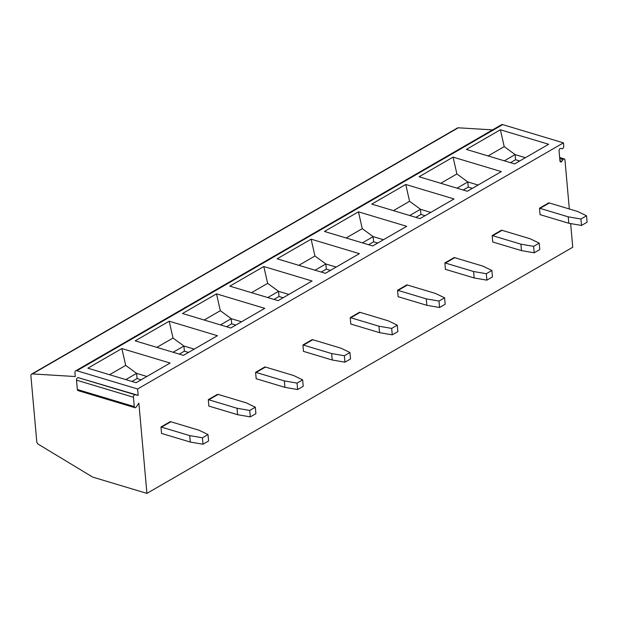 <?xml version="1.0" encoding="UTF-8"?>
<svg xmlns="http://www.w3.org/2000/svg" width="618" height="618" viewBox="0 0 618 618"><rect width="100%" height="100%" fill="white"/><g stroke="black" fill="none" stroke-linecap="round" stroke-linejoin="round"><path stroke-width="0.93" d="M570.638 223.585L572.747 247.246L146.922 493.38L92.7 477.096L38.571 444.412A2.866 1.9 60 0 1 36.748 441.437L30.9 375.929A2.866 1.9 60 0 1 31.634 374.099A2.866 1.9 60 0 1 32.414 373.921L75.28 376.54L74.94 372.677A2.866 1.9 60 0 1 75.674 370.846L501.499 124.72A2.866 1.9 60 0 1 502.704 124.62L563.431 142.858L563.732 146.211A1.862 1.143 106.7 0 1 562.048 148.706L560.75 148.444A1.862 1.143 106.7 0 0 559.066 150.939L559.947 160.865A1.862 1.143 106.7 0 0 560.626 161.955A1.862 1.143 106.7 0 0 561.893 161.267L563.021 159.599L559.746 158.617M31.634 374.099L457.459 127.965A2.866 1.9 60 0 1 458.239 127.795L492.546 129.888M559.653 157.52L564.288 158.919A1.862 1.143 106.7 0 1 564.96 160L569.332 208.977M564.288 158.919A1.862 1.143 106.7 0 0 563.021 159.599M563.431 142.858L137.605 388.985L138.177 395.365L135.133 394.74A1.862 1.143 106.7 0 0 133.449 397.243L134.284 406.613A1.862 1.143 106.7 0 0 134.956 407.695A1.862 1.143 106.7 0 0 136.23 407.015L138.865 403.098L146.922 493.38M160.981 426.999L161.561 433.504A2.866 1.9 -120 0 1 162.094 433.589L190.29 442.055L189.718 435.605L202.426 437.791L208.011 434.562L199.027 430.228L170.831 421.762A10.043 6.636 60 0 0 170.29 421.615L160.981 426.999A10.043 6.636 60 0 1 161.522 427.138L189.718 435.605M208.297 399.653L208.876 406.157A2.866 1.9 -120 0 1 209.409 406.235L237.606 414.701L237.026 408.259L249.734 410.445L255.327 407.208L246.343 402.874L218.146 394.408A10.043 6.636 60 0 0 217.606 394.269L208.297 399.653A10.043 6.636 60 0 1 208.83 399.792L237.026 408.259M255.605 372.306L256.184 378.811A2.866 1.9 -120 0 1 256.725 378.888L284.921 387.355L284.342 380.912L297.049 383.09L302.642 379.861L293.658 375.528L265.462 367.061A10.043 6.636 60 0 0 264.921 366.922L255.605 372.306A10.043 6.636 60 0 1 256.146 372.445L284.342 380.912M302.92 344.96L303.5 351.464A2.866 1.9 -120 0 1 304.041 351.542L332.237 360.008L331.657 353.566L344.365 355.744L349.95 352.515L340.974 348.181L312.778 339.715A10.043 6.636 60 0 0 312.237 339.576L302.92 344.96A10.043 6.636 60 0 1 303.461 345.099L331.657 353.566M350.236 317.613L350.815 324.11A2.866 1.9 -120 0 1 351.348 324.195L379.545 332.662L378.973 326.219L391.681 328.397L397.266 325.168L388.289 320.835L360.093 312.368A10.043 6.636 60 0 0 359.552 312.229L350.236 317.613A10.043 6.636 60 0 1 350.777 317.752L378.973 326.219M397.552 290.267L398.131 296.764A2.866 1.9 -120 0 1 398.664 296.849L426.86 305.315L426.289 298.873L438.996 301.051L444.581 297.822L435.597 293.488L407.401 285.022A10.043 6.636 60 0 0 406.86 284.883L397.552 290.267A10.043 6.636 60 0 1 398.092 290.406L426.289 298.873M444.867 262.913L445.447 269.417A2.866 1.9 -120 0 1 445.98 269.502L474.176 277.969L473.604 271.526L486.312 273.704L491.897 270.475L482.913 266.142L454.717 257.675A10.043 6.636 60 0 0 454.176 257.536L444.867 262.913A10.043 6.636 60 0 1 445.408 263.059L473.604 271.526M492.175 235.566L492.762 242.071A2.866 1.9 -120 0 1 493.295 242.156L521.492 250.622L520.912 244.172L533.62 246.358L539.213 243.121L530.229 238.795L502.032 230.321A10.043 6.636 60 0 0 501.492 230.182L492.175 235.566A10.043 6.636 60 0 1 492.716 235.705L520.912 244.172M539.491 208.22L540.07 214.724A2.866 1.9 -120 0 1 540.611 214.801L568.807 223.268L568.228 216.825L580.935 219.004L586.528 215.775L577.544 211.441L549.348 202.974A10.043 6.636 60 0 0 548.807 202.835L539.491 208.22A10.043 6.636 60 0 1 540.032 208.359L568.228 216.825M75.674 370.846A2.866 1.9 60 0 1 76.879 370.754L137.605 388.985M136.13 382.696L87.872 368.204L121.87 348.552L170.128 363.044L136.13 382.696M183.446 355.35L135.188 340.858L169.185 321.205L217.443 335.698L183.446 355.35M230.761 328.003L182.503 313.511L216.493 293.859L264.759 308.351L230.761 328.003M278.077 300.657L229.819 286.165L263.809 266.512L312.067 281.005L278.077 300.657M325.392 273.303L277.127 258.811L311.124 239.166L359.382 253.658L325.392 273.303M372.7 245.956L324.442 231.464L358.44 211.819L406.698 226.312L372.7 245.956M420.016 218.61L371.758 204.118L405.756 184.473L454.014 198.957L420.016 218.61M467.332 191.263L419.074 176.771L453.071 157.119L501.329 171.611L467.332 191.263M514.647 163.917L466.389 149.425L500.379 129.772L548.637 144.264L514.647 163.917M138.177 395.365L78.2 377.644A1.862 1.143 106.7 0 0 76.508 380.147L77.35 389.51A1.862 1.143 106.7 0 0 78.022 390.599L134.956 407.695M125.825 379.599L136.601 373.372L125.701 365.392L121.87 348.552M131.997 381.453L137.057 378.533L136.601 373.372L146.906 376.47M109.564 374.717L125.701 365.392M141.198 379.769L137.057 378.533M173.14 352.252L183.917 346.026L173.009 338.046L169.185 321.205M179.313 354.106L184.373 351.178L183.917 346.026L194.222 349.124M156.879 347.37L173.009 338.046M188.505 352.422L184.373 351.178M220.456 324.906L231.232 318.679L220.325 310.7L216.493 293.859M226.628 326.76L231.688 323.832L231.232 318.679L241.538 321.777M204.195 320.024L220.325 310.7M235.821 325.076L231.688 323.832M267.772 297.559L278.54 291.333L267.64 283.353L263.809 266.512M273.944 299.413L279.004 296.486L278.54 291.333L288.845 294.423M251.511 292.677L267.64 283.353M283.137 297.729L279.004 296.486M315.08 270.213L325.856 263.986L314.956 256.006L311.124 239.166M321.252 272.067L326.319 269.139L325.856 263.986L336.161 267.076M298.818 265.331L314.956 256.006M330.452 270.383L326.319 269.139M362.395 242.866L373.172 236.632L362.272 228.652L358.44 211.819M368.567 244.72L373.635 241.792L373.172 236.632L383.477 239.73M346.134 237.976L362.272 228.652M377.768 243.029L373.635 241.792M409.711 215.512L420.487 209.286L409.579 201.306L405.756 184.473M415.883 217.366L420.943 214.446L420.487 209.286L430.792 212.383M393.45 210.63L409.579 201.306M425.076 215.682L420.943 214.446M457.026 188.166L467.803 181.939L456.895 173.959L453.071 157.119M463.199 190.02L468.259 187.092L467.803 181.939L478.108 185.037M440.765 183.283L456.895 173.959M472.391 188.335L468.259 187.092M504.342 160.819L515.111 154.593L504.211 146.613L500.379 129.772M510.514 162.673L515.574 159.745L515.111 154.593L525.416 157.69M488.081 155.937L504.211 146.613M519.707 160.989L515.574 159.745M190.29 442.055L202.998 444.234L202.426 437.791M208.011 434.562L208.583 441.005L202.998 444.234M237.606 414.701L250.313 416.887L249.734 410.445M255.327 407.208L255.898 413.658L250.313 416.887M284.921 387.355L297.629 389.541L297.049 383.09M302.642 379.861L303.214 386.304L297.629 389.541M332.237 360.008L344.944 362.187L344.365 355.744M349.95 352.515L350.53 358.958L344.944 362.187M379.545 332.662L392.252 334.84L391.681 328.397M397.266 325.168L397.845 331.611L392.252 334.84M426.86 305.315L439.568 307.494L438.996 301.051M444.581 297.822L445.161 304.265L439.568 307.494M474.176 277.969L486.884 280.147L486.312 273.704M491.897 270.475L492.469 276.918L486.884 280.147M521.492 250.622L534.199 252.801L533.62 246.358M539.213 243.121L539.784 249.572L534.199 252.801M568.807 223.268L581.515 225.454L580.935 219.004M586.528 215.775L587.1 222.225L581.515 225.454M561.893 161.267L559.931 160.68M458.239 127.795L32.414 373.921M502.704 124.62L76.879 370.754M135.133 394.74L78.2 377.644M133.449 397.243L76.508 380.147M134.284 406.613L77.35 389.51M161.522 427.138L170.831 421.762M208.83 399.792L218.146 394.408M256.146 372.445L265.462 367.061M303.461 345.099L312.778 339.715M350.777 317.752L360.093 312.368M398.092 290.406L407.401 285.022M445.408 263.059L454.717 257.675M492.716 235.705L502.032 230.321M540.032 208.359L549.348 202.974"/></g></svg>
